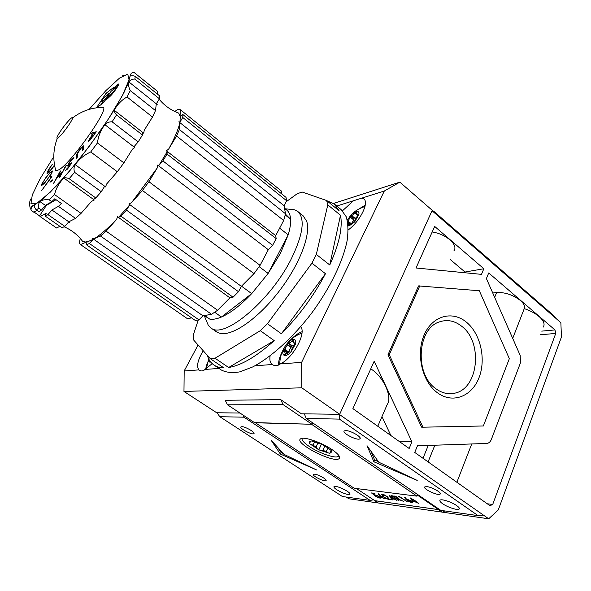 <?xml version="1.0" encoding="UTF-8"?>
<svg xmlns="http://www.w3.org/2000/svg" width="591" height="591" viewBox="0 0 591 591"><rect width="100%" height="100%" fill="white"/><g stroke="black" fill="none" stroke-linecap="round" stroke-linejoin="round"><path stroke-width="0.89" d="M494.667 297.369L496.647 292.471C505.128 292.22 513.054 294.902 520.442 300.509C523.892 303.582 525.17 306.286 524.261 308.613C530.253 310.637 535.21 313.296 539.132 316.591C543.772 320.765 545.138 324.274 543.218 327.119M243.1 415.104L243.98 417.187L370.165 500.414L342.396 496.506L219.808 416.699L216.993 412.754L239.983 413.043L216.668 412.747L183.971 391.434L184.178 370.971L198.088 344.989M432.036 210.728L556.345 318.763L552.954 314.929L433.587 211.12L432.102 210.588M346.252 497.046L348.919 498.789L378.299 502.993L374.82 500.695L438.699 509.664L442.363 512.161L488.698 518.787L498.272 509.944L561.45 336.981L560.866 322.686L556.345 318.763M378.299 502.993L442.363 512.161L444.358 511.806L442.652 510.639M370.165 500.414L373.542 499.846M483.504 515.16L339.175 414.291L304.335 413.848L306.219 418.443L440.842 510.38L478.06 515.625L483.504 515.16L488.698 518.787M411.912 441.839L374.177 361.234L352.901 408.64L409.157 448.473L411.912 441.839L398.866 441.189M487.265 503.783L492.702 504.455L489.991 505.711L414.734 452.425L417.468 445.806L486.932 443.442C488.92 443.124 490.397 441.78 491.365 439.401L520.449 362.874L520.191 355.42L486.4 278.568L488.72 272.946L554.956 329.933L541.718 331.123M492.702 504.455L555.739 333.442L554.956 329.933M481.488 274.364L416.027 267.989L434.68 226.434L483.83 268.735L481.488 274.364M387.969 354.822L421.59 427.153L422.927 427.19L389.262 354.726L387.969 354.822L418.539 285.918L479.316 290.735L509.339 358.663L483.357 425.978L422.927 427.19M219.808 416.699L243.98 417.187M336.863 489.806C334.44 488.188 333.509 487.095 334.063 486.519C336.737 486.083 341.096 487.634 347.139 491.158C349.525 492.768 350.441 493.847 349.887 494.408C347.205 494.844 342.861 493.308 336.863 489.806M241.918 426.665C245.546 426.628 255.918 432.752 253.835 433.698C252.076 435.205 238.69 428.01 241.047 426.82L241.918 426.665M314.626 474.181C318.401 474.455 327.724 479.789 325.973 480.66C324.474 482.108 311.361 475.46 313.444 474.307L314.626 474.181M316.613 469.971L283.961 454.346L270.966 439.992L280.356 454.043L316.613 469.971M438.928 509.073L438.699 509.664M339.175 414.291L339.404 419.108L478.06 515.625M255.149 422.602L354.201 488.262L416.995 496.159L417.645 494.541M255.068 422.772L311.908 424.279M311.826 424.464L416.995 496.159M332.194 449.692C338.451 454.065 340.741 457.057 339.057 458.66C333.56 463.536 293.491 442.858 300.642 438.825C303.493 436.202 321.622 442.371 332.194 449.692M370.764 368.836C376.799 372.603 381.786 378.469 385.716 386.44C389.358 394.729 389.838 400.801 387.149 404.65L377.775 426.251M390.895 435.537L381.963 416.603M496.647 292.471L494.66 297.347M496.632 292.456L492.754 293.018M471.729 443.974L456.873 482.263M524.261 308.613L512.707 338.399M450.157 259.442L465.028 272.045L483.83 268.735M453.858 250.924C456.089 247.969 454.789 244.282 449.95 239.865C444.853 235.698 438.936 233.053 432.206 231.945M464.733 272.732L465.028 272.045M428.239 445.444L423.008 458.284M434.843 445.215L428.098 461.889L434.865 445.215M345.89 430.595L344.354 430.876C341.184 432.686 357.4 441.012 359.845 438.832C362.512 437.443 350.906 430.573 345.89 430.595M426.872 486.629L424.848 486.858C422.151 488.58 438.145 496.174 440.14 494.113C442.275 492.872 431.947 487.028 426.872 486.629M442.622 503.731C447.594 507.27 457.781 510.594 459.155 509.087C459.82 508.408 458.978 507.233 456.651 505.578C451.65 501.988 441.381 498.664 440.059 500.171C439.386 500.865 440.243 502.047 442.622 503.731M277.652 447.372L281.072 452.536L280.356 454.043M281.072 452.536L283.141 453.437M339.404 419.108L306.219 418.443M417.216 480.402L378.757 462.177L367.018 445.688L373.889 461.778L417.216 480.402M370.889 451.118L374.65 460.012L373.889 461.778M374.65 460.012L378.343 461.601M555.739 333.442L540.351 334.757M275.702 235.646L276.16 238.609L167.031 154.059L167.216 151.665L166.352 150.757L275.702 235.646L283.673 220.48L285.519 213.757L284.049 205.683L286.657 200.755L286.014 197.379L182.885 114.551L180.277 116.139L179.199 115.614L180.085 115.319L180.373 109.727L281.368 191.004L281.937 194.107M30.518 209.074C29.232 205.003 29.314 201.649 30.747 199.004L30.414 200.054M157.45 94.124L157.76 91.531L133.913 72.338L131.232 73.24L130.035 76.217C131.239 75.485 133.012 75.537 135.346 76.372L134.837 79.076C132.325 78.972 130.323 79.918 128.845 81.92C127.996 83.915 128.476 86.811 130.301 90.6L127.043 96.976C121.768 99.901 117.483 104.326 114.196 110.266C114.093 111.367 114.861 112.918 116.516 114.92L112.083 121.805C109.195 121.709 106.794 122.669 104.88 124.686C100.766 130.153 98.283 136.24 97.426 142.956L90.741 151.961C84.513 154.783 79.334 159.016 75.205 164.645C73.853 167.031 73.646 169.587 74.584 172.321L69.162 178.704C66.724 177.743 64.958 177.529 63.865 178.046C59.026 183.033 55.923 188.544 54.571 194.587L49.179 199.839C44.879 199.381 41.806 199.965 39.959 201.597C38.437 203.644 38.075 205.875 38.873 208.298L36.221 209.857C34.714 207.906 34.101 206.289 34.389 205.011C32.424 206.03 31.286 207.471 30.968 209.325L31.33 210.492L33.813 212.213L36.952 210.366M123.379 75.5L122.108 76.01M260.084 265.344L254.004 273.611L241.342 286.354L128.89 203.976L131.601 202.61L142.431 190.479L148.925 181.703L260.084 265.344L268.307 249.705L157.679 165.081L158.935 165.354L162.894 160.907L272.628 245.331L268.307 249.705M142.431 190.479L254.004 273.611M279.639 228.148L288.186 234.841C290.055 228.665 290.861 223.45 290.595 219.195L285.239 214.947M285.431 214.127L290.595 219.195C290.181 213.743 288.194 210.285 284.618 208.815M214.71 312.255L221.448 317.02C230.512 313.067 240.596 305.274 251.685 293.631L221.448 317.02C216.734 319.007 212.797 319.679 209.642 319.051L204.619 315.528M259.154 266.659L268.137 273.411L280.407 253.376L288.186 234.841L268.137 273.411L251.685 293.631L241.52 286.184M80.28 238.461L79.231 242.864L80.509 244.585L86.197 242.133L86.286 241.158L87.069 241.985L86.441 244.77L195.362 320.499L198.968 319.871L202.964 315.823L211.526 314.279L217.599 310.26L229.936 297.849L233.046 297.207L238.505 291.718L241.342 286.354M80.509 244.585L187.399 318.675L191.624 317.899M272.628 245.331L276.16 238.609M209.642 319.051L204.213 315.601M48.698 172.461L48.107 172.04C48.876 172.011 50.604 170.23 53.286 166.692L54.505 164.955M48.107 172.04L48.1 172.033C47.915 171.538 48.632 170.045 50.25 167.556L52.333 164.254L49.747 167.888C47.768 170.925 46.866 172.779 47.044 173.451L47.051 173.459C48.27 173.266 50.782 170.555 54.571 165.31M42.87 182.021C41.666 184.111 41.207 185.315 41.51 185.626L44.539 183.203L51.003 174.404C52.163 172.38 52.592 171.227 52.289 170.932L49.903 172.653L45.381 178.201L43.121 182.198M52.392 171.213L51.986 170.925M50.715 177.876L41.459 190.804L51.912 176.679L51.018 175.874L50.021 177.226L50.922 178.017M50.996 177.921L50.021 177.226M52.813 179.797L50.737 181.097L49.969 182.257L52.045 180.964L52.813 179.797M51.247 181.459L50.737 181.097M96.828 107.776L103.713 102.561L111.049 91.361L116.39 86.796C116.006 88.487 114.322 90.925 111.337 94.124L107.665 97.449L106.21 99.849L109.874 96.532C113.228 93.614 119.596 84.38 118.51 84.018L112.755 88.746L113.376 89.234M112.755 88.746L113.598 87.461L105.996 93.356L96.496 107.813M107.355 94.42L105.996 93.356M108.929 93.622L110.207 92.647M101.157 104.496L102.753 102.066M110.384 96.045L109.756 95.55M109.15 96.555L109.527 96.85M108.101 97.5L108.478 97.796M108.308 97.951L107.665 97.449M62.284 171.974L57.741 176.458L60.821 170.821L59.935 171.708L53.5 183.454L57.113 177.61L61.656 173.126L58.945 178.098L59.854 177.204L66.258 165.428L65.357 166.33L62.587 172.195M68.881 163.53L67.433 166.027L70.248 164.424L70.078 165.155L65.675 170.363L67.573 168.952L71.371 163.485L71.422 162.865L70.854 163.086L71.378 163.478M70.831 164.579L69.797 163.825L70.854 163.086M72.841 159.112L71.777 159.688L69.28 162.85L68.6 164.424L69.797 163.825M68.696 164.431L69.369 164.926M72.87 159.142L73.89 157.59L71.814 159.164L72.132 159.393M71.814 159.164L68.608 163.33M66.761 168.834L67.308 169.233L66.753 168.834M76.165 155.854L76.254 158.491L77.384 157.058L77.377 153.616L81.181 148.171L82.326 147.322L82.637 150.402L83.767 148.962L83.405 145.851L81.979 146.834L77.776 152.131L76.165 155.854L77.377 156.741M82.474 147.846L83.759 148.799M88.835 141.227L88.406 140.909L88.436 141.315L89.633 140.592L96.289 131.808L92.255 132.665L91.213 134.127L93.275 133.913M93.548 133.647L92.255 132.665M93.06 133.751L92.521 134.97M89.943 138.745L88.406 140.909M92.307 134.807L89.692 138.56M95.055 133.544L93.171 136.181M90.674 139.461L89.596 139.786L90.763 137.459L93.452 133.662L94.833 133.381M92.957 136.019L90.401 139.262M44.62 179.694C47.923 174.943 50.191 172.417 51.424 172.099C52.739 172.572 43.379 185.286 42.522 184.2C42.249 183.786 42.951 182.287 44.62 179.694M101.94 101.098L102.265 99.894L104.459 97.256L108.7 93.437C109.475 93.755 103.661 101.416 103.166 100.729L103.277 100.078L101.94 101.098L103.588 102.376L104.075 102.007M56.064 199.714L46.386 205.365L45.965 205.07M34.056 212.066L39.553 215.878L46.386 205.365M39.553 215.878L40.166 216.616L46.201 213.211L45.248 216.136L47.96 214.629L51.927 209.99L58.413 206.348L61.442 203.518L54.778 198.805L51.779 201.664L45.389 205.409L41.429 210.078L38.755 211.622L36.221 209.857M99.665 131.919L99.229 132.591M120.645 101.667L119.707 100.928M166.352 150.757L168.59 149.198L176.569 136.011L179.354 129.518L179.664 123.497L178.851 121.798L284.049 205.683M179.354 129.518L285.519 213.757M176.569 136.011L283.673 220.48M128.845 81.92L157.184 104.518L156.187 104.784L155.492 110.591L152.485 117.04L144.234 130.256L143.739 133.204L114.196 110.266M155.492 110.591L130.301 90.6M127.043 96.976L152.485 117.04M180.373 109.727L178.113 109.35L174.737 111.463M211.526 314.279L100.492 236.008L94.397 238.616L92.506 238.424L202.964 315.823M92.506 238.424L93.06 239.421L89.411 243.522L198.968 319.871M233.046 297.207L121.022 216.21L118.628 217.296L117.506 216.734L229.936 297.849M117.506 216.734L116.626 219.394L106.121 231.162L217.599 310.26M47.96 214.629L64.825 226.383L68.46 222.194L69.708 222.445L69.753 221.33L75.537 218.419L81.048 213.381L91.487 201.391L94.279 199.987L93.533 199.182L95.808 197.978L101.246 191.735L104.4 186.704L105.612 186.926L75.205 164.645M105.612 186.926L106.491 184.17L117.306 171.752L123.888 162.865L132.443 149.161L134.785 147.565L104.88 124.686M112.083 121.805L138.191 141.899L134.238 146.45L134.785 147.565M143.739 133.204L142.808 132.709L142.468 135.029L116.516 114.92M135.346 76.372L159.755 95.978L159.444 98.8L156.571 103.381L157.184 104.518M180.085 115.319L178.571 113.051L176.931 112.423M178.851 121.798L179.974 122.056L180.277 116.139M168.598 149.198C174.419 138.545 178.105 129.976 179.664 123.497M158.935 165.354L167.216 151.665M131.601 202.61L157.191 168.043L157.679 165.081M118.628 217.296L129.518 205.099L128.89 203.976M94.397 238.616C100.485 234.79 107.894 228.385 116.626 219.394M87.069 241.985L93.06 239.421M81.565 239.998L82.629 241.387L86.197 242.133M182.885 114.551L182.752 117.483L179.974 122.056M157.191 168.043L148.925 181.703M289.346 209.236L294.813 209.842L297.716 211.43C305.281 218.493 303.19 234.184 291.459 258.526C270.493 301.078 223.243 339.995 210.714 327.806L208.372 325.471L206.252 320.418M101.416 107.392L103.285 107.355C108.966 109.438 71.459 162.525 59.07 169.728L55.857 170.792L55.362 168.996M97.426 142.956L123.888 162.865M90.741 151.961L117.306 171.752M74.584 172.321L101.246 191.735M69.162 178.704L95.808 197.978M94.279 199.987L63.865 178.046M54.571 194.587L81.048 213.381M86.441 244.77L89.411 243.522M100.492 236.008L106.121 231.162M238.505 291.718L126.467 210.108L129.518 205.099M121.022 216.21L126.467 210.108M58.413 206.348L75.537 218.419M49.179 199.839L51.779 201.664M45.389 205.409L39.959 201.597M69.708 222.445L51.927 209.99M38.873 208.298L41.429 210.078M45.248 216.136L62.003 227.786L64.825 226.383M40.166 216.616L56.573 227.993L59.89 226.316M182.752 117.483L286.657 200.755M159.444 98.8L134.837 79.076M167.031 154.059L162.894 160.907M138.191 141.899L142.468 135.029M60.467 131.224C57.312 136.041 56.248 138.427 57.29 138.375L58.073 137.91C61.789 135.354 72.937 119.973 72.597 117.904C72.856 115.533 65.342 123.814 60.467 131.224M101.659 101.216L103.588 102.376M213.846 329.246C215.774 331.979 218.663 333.435 222.511 333.62C235.779 334.366 260.734 315.897 280.555 289.331C300.427 262.803 311.088 233.63 306.626 221.108L303.013 215.671M198.258 320.041L193.456 334.528L193.405 339.744L210.3 358.678L215.043 358.235L260.299 330.679L267.457 323.72L311.922 263.18L316.311 254.425L327.798 204.863L326.601 200.519L302.149 192.016L297.037 193.841L286.096 201.812M207.338 355.361C208.616 359.631 210.824 362.859 213.979 365.039C216.631 366.841 219.911 367.787 223.812 367.861L210.3 358.678M326.601 200.519L339.182 210.847L334.351 204.028L326.816 200.696M316.311 254.425L329.771 264.975C339.271 243.787 342.846 227.21 340.49 215.25L327.798 204.863M267.457 323.72L281.382 333.775C299.12 315.727 313.821 295.707 325.471 273.707L311.922 263.18M215.043 358.235L228.636 367.506C241.327 365.452 256.524 356.499 274.224 340.645L260.299 330.679M213.979 365.039L221.256 369.973C226.19 372.552 232.426 373.165 239.976 371.828L252.719 366.937C271.203 357.274 293.225 337.343 311.915 312.779C330.184 287.906 343.075 261.133 347.124 240.663C348.446 231 348.114 222.977 346.127 216.594L341.14 209.613L334.351 204.028M329.771 264.975L340.49 215.25M228.636 367.506L274.224 340.645M281.382 333.775L325.471 273.707M290.957 352.007L291.252 350.101L293.786 345.654L295.566 343.881L295.286 343.334L294.2 343.903L293.299 341.443L293.853 339.367L292.205 341.317L288.822 343.268L288.526 342.566L287.677 342.95L287.322 344.871L284.81 349.259L283.059 351.002L283.141 351.512L284.382 351.002L285.239 353.514L284.626 355.612L286.325 353.662L289.738 351.726L290.041 352.45L290.853 352.118L295.544 343.962M290.595 352.339L289.738 351.726M286.074 354.105L285.239 353.514M287.558 353.27L284.382 351.002M291.762 345.38L288.593 351.963L287.182 352.997M288.593 351.963L284.81 349.259M291.097 347.582L287.322 344.871M293.712 341.738L293.299 341.443M295.204 344.627L294.2 343.903M209.99 361.042L209.731 362.106L210.455 361.685M354.711 221.861L354.866 220.332L357.163 216.328L358.863 214.636L354.666 221.92L349.037 225.932M353.994 222.401L353.411 221.92L353.721 222.379L354.607 221.98M348.188 226.021L353.411 221.92M349.577 224.905L348.845 224.307L348.129 225.659M349.902 224.329L347.767 222.585M347.922 223.657L348.845 224.307M351.15 223.657L348.04 221.115L347.56 221.433M354.6 217.931L353.935 218.411L353.736 219.97L350.315 217.163L348.04 221.115M353.736 219.97L351.689 223.324M357.348 214.045L356.307 213.181L356.683 211.467L355.147 213.329L351.756 215.589L351.194 215.124L350.559 215.567L350.315 217.163M358.264 215.56L356.307 213.181M358.863 214.636L358.545 214.201L357.452 214.88M356.912 216.986L355.169 218.404L351.756 215.589M356.816 211.445C358.53 211.327 359.225 212.339 358.892 214.496M350.559 215.567L352.406 213.787L356.713 211.46M347.301 220.251L350.5 215.634M206.37 368.636L206.503 367.787M207.101 363.65L205.594 369.109M358.057 215.737L355.147 213.329M294.879 344.39L292.589 345.979L288.822 343.268M294.178 342.743L292.205 341.317M210.743 362.054L210.263 362.143C208.882 362.18 208.387 361.131 208.778 358.996M290.853 352.118C288.792 354.253 286.93 355.427 285.261 355.627C282.092 355.161 282.033 352.081 285.076 346.385L287.647 342.987M287.706 342.92C290.041 340.505 292.087 339.315 293.853 339.367M293.949 339.382C295.559 339.685 296.106 341.162 295.581 343.799M212.206 363.628L205.003 369.441C203.09 371.155 201.191 371.399 199.315 370.173L198.923 369.885C196.293 366.45 197.719 360.059 203.193 350.714M365.231 205.18L357.289 209.953M342.455 210.824L353.448 200.763L361.906 198.088L363.864 198.953C369.36 202.58 359.993 221.389 348.254 229.921M282.409 351.416L281.937 352.332C279.573 357.186 278.427 361.426 278.516 365.068M302.031 331.743C298.425 332.999 294.673 335.651 290.772 339.699M300.693 326.742C306.736 332.91 292.9 358.397 280.289 363.923C277.578 366.058 274.904 366.25 272.259 364.514L272.178 364.455C270.153 362.926 269.459 360.082 270.087 355.915M384.313 191.019L399.834 182.139L432.228 210.307L339.677 414.291L301.779 387.799L301.632 362.357L384.313 191.019L361.906 198.088M184.178 370.971L198.923 369.885M205.003 369.441L218.965 368.422M254.935 365.785L272.259 364.514M280.289 363.923L301.632 362.357M336.781 206.023L353.448 200.763M183.971 391.434L301.779 387.799M312.654 422.831L311.982 424.279L254.425 422.58L227.491 404.791L225.23 400.277L280.718 399.642L301.447 413.811L339.677 414.291M333.583 203.43L399.834 182.139M227.491 404.791L283.163 404.636L280.718 399.642M311.982 424.279L283.163 404.636M435.774 388.656C414.239 374 417.364 327.975 439.822 321.77C447.446 319.303 454.73 320.795 461.66 326.232C483.357 342.152 478.577 389.292 454.25 393.259C447.86 394.544 441.699 393.008 435.774 388.656M466.351 322.11C480.609 333.649 486.378 359.321 478.917 377.93C471.67 396.694 452.263 404.089 437.214 392.616C422.055 381.424 415.805 353.81 424.175 334.875C432.317 315.771 452.211 310.312 466.351 322.11M389.262 354.726L419.839 285.704M314.597 441.773L313.067 445.112L310.888 444.521L309.595 443.656L309.81 443.272C309.056 442.075 309.425 441.411 310.918 441.278L311.132 440.886L322.184 444.425L327.414 447.631L331.551 450.741L331.617 451.96L329.748 453.386L331.078 450.423M331.241 450.534L329.992 453.024M331.388 450.63L330.657 451.827M302.09 438.337L301.979 438.987C302.23 440.849 304.646 443.324 309.219 446.427C317.648 452.152 331.492 457.471 336.737 456.939L339.064 455.853M310.888 444.521L318.845 449.847L329.748 453.386M310.711 441.292L310.423 442.053L310.777 441.285M321.423 444.181L318.845 449.847M313.067 445.112L316 447.084L317.943 442.836M316 447.084L317.559 448.99M324.821 446.035L322.841 450.386L326.306 451.509L327.909 447.971M320.352 450.335L322.841 450.386M326.306 451.509L328.219 452.891M330.916 451.687L331.292 451.118M301.964 438.95L301.661 438.419M339.286 456.245L338.658 456.355M356.447 488.543L374.76 500.651L438.64 509.619L438.869 509.036M438.64 509.619L417.601 495.258L417.837 494.667M374.62 495.369L378.048 496.085L379.799 497.644L375.78 496.499L380.139 498.213L380.885 497.918L377.819 495.723L374.399 494.793L372.758 493.515L375.034 493.81L374.258 493.293L371.51 492.938L374.62 495.369L374.421 494.793M379.673 495.812L381.062 497.142L384.253 498.686L386.285 498.597L383.655 496.824L380.39 495.915L379.104 494.091L378.218 493.751L379.673 495.812L381.188 496.824M382.724 494.918L384.468 495.199L387.068 496.743L387.866 499.262L392.564 499.905L388.56 498.944L387.873 496.987L384.106 494.77L381.742 494.438L382.857 495.783L383.47 495.856L382.805 494.726M398.859 500.703L395.955 498.405L403.446 501.323L397.263 498.582L398.533 498.22L396.413 496.772L391.161 495.531L398.969 500.429M391.294 498.789L394.611 499.232L397.012 500.503L389.129 495.214L391.294 498.789L395.268 499.262M412.614 501.648L416.145 502.121L418.613 503.436L416.884 501.789L410.457 497.977L412.614 501.648L416.84 502.165M398.696 496.942L399.812 497.09L407.413 501.862L399.656 496.632L398.327 496.462L398.696 496.942L399.819 496.743M407.184 500.636L410.509 502.247L412.725 502.476L410.058 500.326L406.578 499.373L405.367 497.496L404.436 497.149L407.184 500.636M409.866 500.533L407.265 500.089L409.533 501.596L411.691 501.981L409.969 500.289M393.916 496.322L392.594 496.152L395.165 497.873L396.472 498.058L397.588 497.918L396.162 496.935L394.057 495.997L392.594 496.152M389.521 495.48L391.427 498.464M394.611 496.078L394.057 495.997M397.595 497.962L397.64 497.467M391.929 495.635L392.616 496.093M395.298 497.895L395.977 498.353M395.955 498.405L397.307 498.464M397.263 498.582L398.57 498.287M390.488 496.47L391.737 498.427L393.828 498.708L390.599 496.204M410.937 498.228L412.747 501.316M411.949 499.284L413.124 501.286L415.347 501.582L412.067 498.996M383.507 497.038L381.084 496.617L383.308 498.08L385.302 498.442L383.611 496.802M385.354 498.316L385.354 497.77M382.03 496.189L381.217 496.329M387.386 497.519L387.992 498.944L391.929 499.476M381.838 494.386L382.872 495.384M383.493 494.578L382.857 494.601M387.519 497.194L387.098 496.292M384.815 498.501L386.315 498.656M378.713 493.943L379.806 495.494M379.215 497.681L380.87 497.866M372.758 493.515L374.413 493.396M372.153 493.02L372.766 493.5M375.994 495.014L374.753 495.051M379.873 497.496L379.806 496.854M406.209 499.801L407.428 500.378M405.81 499.262L406.342 499.469M411.018 502.025L412.762 502.21M404.901 497.319L405.943 498.93M408.248 499.639L407.398 499.801M89.086 109.409L105.841 90.659L119.426 78.167L127.745 74.104L129.06 79.851L122.507 95.358L108.611 118.68L89.559 145.911L68.822 172.003L50.272 192.164L37.056 203.134L30.954 203.799L32.291 194.927L40.254 178.541L53.803 156.593M116.885 84.971L118.008 85.865M111.337 94.124L111.832 94.508M81.979 146.834L83.715 148.119M76.335 154.82L77.332 155.559M127.198 85.414L128.587 84.373M285.431 355.125L284.64 354.563M283.65 351.423L283.059 351.002M287.795 352.413L284.012 349.709M290.89 346.998L287.123 344.287M291.437 345.661L287.677 342.95M295.574 343.836L295.012 343.43M210.3 361.478L209.894 361.204M348.926 225.762L348.298 225.252M350.234 224.092L347.663 221.994M353.47 219.564L350.057 216.757M353.935 218.411L350.529 215.604M358.811 214.792L358.264 214.341M356.417 212.989L355.686 212.391M293.624 340.874L292.804 340.276M339.057 458.66L339.64 457.338M359.845 438.832L360.133 438.175M253.835 433.698L254.034 433.299M440.14 494.113L440.347 493.596M459.155 509.087L459.392 508.482M349.887 494.408L350.064 494.002M30.968 209.325L31.19 206.931L32.535 205.742C33.561 205.542 36.841 203.437 42.367 199.44L57.12 185.212L75.478 164.047C88.68 147.336 100.714 130.7 111.581 114.122L123.659 93.26L128.587 82.075L130.035 76.217M131.239 73.24L130.05 76.136M116.39 86.796L117.144 87.387M68.6 164.424L69.324 164.955M70.248 164.424L70.721 164.763M89.596 139.786L90.068 140.141M42.522 184.2L43.143 184.643M51.424 172.099L51.993 172.513M103.166 100.729L104.326 101.63M108.7 93.437L109.35 93.954M64.116 226.781C71.718 230.113 77.894 234.974 82.629 241.387M159.164 99.236C164.534 105.693 171.006 110.295 178.571 113.051M204.242 315.638L208.372 325.471M284.596 208.712L294.813 209.842M210.714 327.806L216.291 331.691M297.716 211.43L303.028 215.678M103.285 107.355C91.871 107.459 81.647 110.975 72.597 117.904M57.29 138.375C53.205 149.013 52.725 159.821 55.857 170.792M347.279 220.162L347.678 219.52M364.987 206.392C358.375 209 354.179 211.467 352.406 213.787M206.458 368.577L208.645 358.737M279.742 364.344C279.883 357.629 281.656 351.645 285.076 346.385M301.957 333.08C295.751 335.37 290.728 338.953 286.894 343.844M331.233 450.992L331.617 451.96M301.979 438.987L301.75 438.396"/></g></svg>
